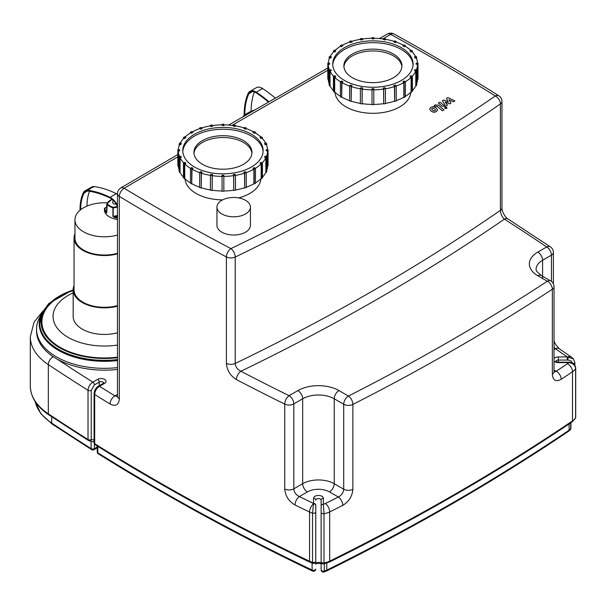 <?xml version="1.0" encoding="UTF-8"?>
<svg xmlns="http://www.w3.org/2000/svg" width="606" height="606" viewBox="0 0 606 606"><rect width="100%" height="100%" fill="white"/><g stroke="black" fill="none" stroke-linecap="round" stroke-linejoin="round"><path stroke-width="0.91" d="M260.004 163.211L260.898 162.317L262.443 162.832A45.094 26.035 180 0 1 261.55 163.726L260.004 163.211L261.163 163.961A44.647 25.778 180 0 1 255.452 168.301A45.094 26.035 180 0 1 254.202 169.036L252.937 168.309L254.202 167.574L255.459 168.309L255.459 183.254A45.094 26.035 -0 0 1 254.202 183.982L254.202 169.036M261.163 163.961L261.163 178.543L261.55 178.672A45.094 26.035 -0 0 0 262.443 177.778L262.443 162.832M261.55 178.672L261.55 163.726M264.542 157.234L265.004 156.234L266.731 156.507A45.094 26.035 180 0 1 266.269 157.499L264.542 157.234L265.837 157.795A44.647 25.778 180 0 1 262.315 162.794M265.837 157.795L265.837 172.377L266.269 172.445A45.094 26.035 -0 0 0 266.731 171.453L266.731 156.507M266.269 172.445L266.269 157.499M266.246 150.78L266.246 149.75L268.034 149.75A45.094 26.035 180 0 1 268.041 150.265A45.094 26.035 180 0 1 268.034 150.78L266.246 150.78L267.587 151.144A44.647 25.778 180 0 1 266.443 156.462M267.587 151.144L267.587 165.726L268.034 165.726A45.094 26.035 -0 0 0 268.041 165.211L268.041 150.265M268.034 165.726L268.034 150.78M265.004 144.296L264.542 143.296L266.269 143.031A45.094 26.035 180 0 1 266.731 144.031L265.004 144.66L264.542 143.296M266.731 145.576L266.731 144.031M267.572 149.75A44.647 25.778 180 0 0 266.299 144.455L265.004 144.66M260.898 138.213L260.004 137.32L261.55 136.804A45.094 26.035 180 0 1 262.443 137.698L260.898 138.577L260.004 137.32M262.443 138.607L262.443 137.698M265.663 143.122A44.647 25.778 180 0 0 262.057 138.191L260.898 138.577M254.202 132.956L252.937 132.229L254.202 131.494A45.094 26.035 180 0 1 255.459 132.229L254.202 133.32L252.937 132.229M255.459 132.964L255.459 132.229M260.875 137.032A44.647 25.778 180 0 0 255.149 132.775L254.202 133.32M245.377 128.873L243.832 128.358L244.718 127.465A45.094 26.035 180 0 1 246.271 127.98L245.377 129.237L243.832 128.358M246.271 128.646L246.271 127.98M253.558 131.866A44.647 25.778 180 0 0 246.044 128.57L245.377 129.237M235.022 126.253L233.295 125.987L233.757 124.995A45.094 26.035 180 0 1 235.484 125.26L235.022 126.616L233.295 125.987M235.484 125.889L235.484 125.26M244.218 127.964A44.647 25.778 180 0 0 235.37 125.874L235.022 126.616M223.849 125.268L222.061 125.268L222.061 124.238A45.094 26.035 180 0 1 223.849 124.238L223.849 125.631L222.061 125.268M212.608 125.987L210.888 126.253L210.426 125.26A45.094 26.035 180 0 1 212.145 124.995L212.608 126.351L210.888 126.253M210.426 125.26L210.426 125.889M210.888 126.616L210.54 125.874A44.647 25.778 180 0 0 201.684 127.964M202.078 128.358L200.533 128.873L199.639 127.98A45.094 26.035 180 0 1 201.184 127.465L202.078 128.722L200.533 128.873M199.639 127.98L199.639 128.646M200.533 129.237L199.859 128.57A44.647 25.778 180 0 0 192.344 131.866M192.973 132.229L191.708 132.956L190.443 132.229A45.094 26.035 180 0 1 191.708 131.494L192.973 132.229L191.708 132.956M190.443 132.229L190.443 132.964M191.708 133.32L190.761 132.775A44.647 25.778 180 0 0 185.027 137.032M185.906 137.32L185.012 138.213L183.466 137.698A45.094 26.035 180 0 1 184.36 136.804L185.906 137.32L185.012 138.213M183.466 137.698L183.466 138.607M185.012 138.577L183.853 138.191A44.647 25.778 180 0 0 180.24 143.122M181.361 143.296L180.899 144.296L179.179 144.031A45.094 26.035 180 0 1 179.641 143.031L181.361 143.296L180.899 144.296M179.179 144.031L179.179 145.576M180.899 144.66L179.611 144.455A44.647 25.778 180 0 0 178.338 149.75M179.656 149.75L179.656 150.78L177.869 150.78A45.094 26.035 180 0 1 177.861 150.265A45.094 26.035 180 0 1 177.869 149.75L179.656 149.75M179.467 156.462A44.647 25.778 180 0 1 178.315 151.144L179.656 150.78M177.861 150.265L177.861 165.211A45.094 26.035 -0 0 0 177.869 165.726L178.315 165.726L178.315 151.144M177.869 150.78L177.869 165.726M180.899 156.234L181.361 157.234L179.641 157.499A45.094 26.035 180 0 1 179.179 156.507L180.899 156.234M183.588 162.794A44.647 25.778 180 0 1 180.073 157.795L181.361 157.234M179.179 156.507L179.179 171.453A45.094 26.035 -0 0 0 179.641 172.445L180.073 172.377L180.073 157.795M179.641 157.499L179.641 172.445M185.012 162.317L185.906 163.211L184.36 163.726A45.094 26.035 180 0 1 183.466 162.832L185.012 162.317M191.708 169.036L191.708 183.982A45.094 26.035 -0 0 1 190.443 183.254L190.443 168.309L191.708 167.574L192.973 168.309L191.708 169.036A45.094 26.035 180 0 1 190.443 168.309A44.647 25.778 180 0 1 184.747 163.961L185.906 163.211M183.466 162.832L183.466 177.778A45.094 26.035 -0 0 0 184.36 178.672L184.747 178.543L184.747 163.961M184.36 163.726L184.36 178.672M199.639 172.612A44.647 25.778 180 0 1 192.019 169.218L192.973 168.309M191.708 183.982L192.019 169.218M200.533 171.657L202.078 172.172L201.184 173.066A45.094 26.035 180 0 1 199.639 172.551L200.533 171.657M210.426 175.369A44.647 25.778 180 0 1 201.412 173.21L202.078 172.172M199.639 172.551L199.639 187.496A45.094 26.035 -0 0 0 201.184 188.011L201.412 173.21M201.184 173.066L201.184 188.011M210.888 174.278L212.608 174.543L212.145 175.543A45.094 26.035 180 0 1 210.426 175.27L210.888 174.278M222.061 176.399A44.647 25.778 180 0 1 212.267 175.657L212.608 174.543M210.426 175.27L210.426 190.216A45.094 26.035 -0 0 0 212.145 190.489L212.267 175.657M212.145 175.543L212.145 190.489M222.061 175.263L223.849 175.263L223.849 176.293A45.094 26.035 180 0 1 222.061 176.293L222.061 175.263M222.061 176.293L222.061 191.238A45.094 26.035 -0 0 0 223.849 191.238L223.849 176.293M233.295 174.543L235.022 174.278L235.484 175.27A45.094 26.035 180 0 1 233.757 175.543L233.295 174.543L233.643 175.657A44.647 25.778 180 0 1 223.849 176.399M233.643 175.657L233.757 190.489A45.094 26.035 -0 0 0 235.484 190.216L235.484 175.27M233.757 190.489L233.757 175.543M243.832 172.172L245.377 171.657L246.271 172.551A45.094 26.035 180 0 1 244.718 173.066L243.832 172.172L244.498 173.21A44.647 25.778 180 0 1 235.484 175.369M244.498 173.21L244.718 188.011A45.094 26.035 -0 0 0 246.271 187.496L246.271 172.551M244.718 188.011L244.718 173.066M246.271 172.612A44.647 25.778 180 0 0 253.884 169.218L253.884 183.8A44.647 25.778 180 0 1 246.271 187.193M244.498 187.784A44.647 25.778 180 0 1 235.484 189.951M233.643 190.239A44.647 25.778 180 0 1 223.849 190.981M222.061 190.981A44.647 25.778 180 0 1 212.267 190.239M210.426 189.951A44.647 25.778 180 0 1 201.412 187.784M199.639 187.193A44.647 25.778 180 0 1 192.019 183.8M190.443 182.876A44.647 25.778 180 0 1 184.747 178.543M183.466 177.24A44.647 25.778 180 0 1 180.073 172.377M179.179 170.271A44.647 25.778 180 0 1 178.315 165.726M212.426 125.586A44.647 25.778 180 0 1 222.061 124.859M223.849 124.859A44.647 25.778 180 0 1 233.484 125.586M267.587 165.726A44.647 25.778 180 0 1 266.731 170.271M261.163 178.543A44.647 25.778 180 0 1 255.459 182.876M253.884 169.218L252.937 168.309M251.369 134.229A40.178 23.195 180 0 1 263.133 150.629A40.178 23.195 180 0 1 222.955 173.831A40.178 23.195 180 0 1 182.77 150.629A40.178 23.195 180 0 1 207.578 129.199A40.178 23.195 180 0 1 251.369 134.229M265.837 172.377A44.647 25.778 180 0 1 262.443 177.24M243.476 140.607A29.02 16.756 180 0 1 251.975 152.454A29.02 16.756 180 0 1 222.955 169.21A29.02 16.756 180 0 1 193.935 152.454A29.02 16.756 180 0 1 211.85 136.971A29.02 16.756 180 0 1 243.476 140.607M182.807 151.545A40.178 23.195 180 0 1 208.312 130.851A40.178 23.195 180 0 1 251.369 136.047A40.178 23.195 180 0 1 263.102 151.545M268.981 101.747A110.042 63.532 60 0 0 256.406 92.256A11.726 6.772 60 0 0 249.377 91.718A11.726 6.772 60 0 0 248.134 93.43A76.462 44.147 60 0 0 244.18 114.587L244.18 115.481M242.62 116.966A29.467 17.013 180 0 1 244.816 114.958A29.467 17.013 180 0 1 251.134 111.315A29.467 17.013 180 0 1 254.603 110.05M249.377 91.718L256.921 87.362A11.726 6.772 60 0 1 262.724 88.605A110.042 63.532 60 0 1 275.306 98.111M244.816 114.958A75.553 43.624 60 0 1 248.725 94.051A10.825 6.249 60 0 1 249.854 92.483A10.825 6.249 60 0 1 256.361 92.96A109.141 63.009 60 0 1 268.45 102.058M251.134 111.315A75.553 43.624 60 0 1 254.399 91.96M116.079 203.881A2.235 1.288 180 0 1 112.754 202.76L112.921 200.01M104.414 208.585L104.414 208.608A17.248 9.961 0 0 0 106.118 212.698L106.8 212.714L107.186 203.836L106.8 204.328A17.248 9.961 0 0 0 112.905 207.85L112.905 216.236L114.186 217.357A17.248 9.961 0 0 0 117.488 218.046M106.118 212.698L106.52 212.221A16.801 9.704 180 0 1 104.861 208.237L104.558 208.343M106.747 204.237L106.52 212.221A12.302 7.105 0 0 1 106.739 211.759M117.488 219.508A17.248 9.961 180 0 1 104.414 210.07L104.414 208.608L106.739 207.154M117.488 217.418A16.801 9.704 180 0 1 114.382 216.759L114.186 217.357M117.488 216.062A12.302 7.105 0 0 1 114.382 216.759L113.193 216.266L113.193 207.881A11.855 6.848 0 0 0 117.488 207.017M117.488 205.411A11.726 6.772 -120 0 0 110.262 197.427A110.042 63.532 -120 0 0 87.984 190.269A11.726 6.772 -120 0 0 84.499 191.178A11.726 6.772 -120 0 0 83.325 192.738A57.487 33.186 -120 0 0 80.022 209.365L80.022 210.252M117.488 235.045A29.467 17.013 180 0 1 83.575 231.833A29.467 17.013 180 0 1 74.947 219.804A29.467 17.013 180 0 1 80.659 209.729A29.467 17.013 180 0 1 86.976 206.085A29.467 17.013 180 0 1 107.247 202.866M117.488 253.27A29.467 17.013 180 0 1 83.575 250.058A29.467 17.013 180 0 1 74.947 238.029L74.947 219.804M89.544 191.284A56.585 32.671 -120 0 0 86.976 206.085M117.488 206.752A10.825 6.249 -120 0 0 110.307 198.185A109.141 63.009 -120 0 0 88.211 191.087A10.825 6.249 -120 0 0 84.976 191.935A10.825 6.249 -120 0 0 83.908 193.367A56.585 32.671 -120 0 0 80.659 209.729M117.488 194.291A11.726 6.772 -120 0 0 116.579 193.784A110.042 63.532 -120 0 0 94.294 186.618A11.726 6.772 -120 0 0 92.044 186.815L84.499 191.178M117.488 253.846A30.361 17.529 180 0 1 82.946 250.422A30.361 17.529 180 0 1 74.053 238.029A30.361 17.529 180 0 1 74.947 233.81M117.488 305.606A30.361 17.529 180 0 1 82.946 302.182A30.361 17.529 180 0 1 74.053 289.789L74.053 238.029M117.488 306.174A31.254 18.044 180 0 1 82.318 302.545A31.254 18.044 180 0 1 73.159 289.789A31.254 18.044 180 0 1 74.053 285.509M117.488 332.785A31.254 18.044 180 0 1 82.318 329.156A31.254 18.044 180 0 1 73.159 316.4L73.159 289.789M40.769 315.559A67.857 39.178 0 0 0 36.557 329.156L36.557 330.982A67.857 39.178 0 0 0 56.426 358.684A67.857 39.178 0 0 0 117.488 369.425M42.026 312.794A65.183 37.633 0 0 0 41.897 313.044L39.322 318.074A67.857 39.178 0 0 0 56.426 356.858A67.857 39.178 0 0 0 117.488 367.6A67.857 39.178 0 0 1 56.426 356.858A67.857 39.178 0 0 1 36.557 329.156M409.951 76.636L410.845 75.742L412.391 76.258A45.094 26.035 180 0 1 411.497 77.151L409.951 76.636L411.11 77.386A44.647 25.778 180 0 1 405.406 81.727A45.094 26.035 180 0 1 404.149 82.461L402.892 81.734L404.149 81.007L405.414 81.734L405.414 96.68A45.094 26.035 -0 0 1 404.149 97.407L404.149 82.461M411.11 77.386L411.11 91.968L411.497 92.097A45.094 26.035 -0 0 0 412.391 91.203L412.391 76.258M411.497 92.097L411.497 77.151M414.496 70.66L414.958 69.667L416.678 69.932A45.094 26.035 180 0 1 416.216 70.925L414.496 70.66L415.784 71.228A44.647 25.778 180 0 1 412.269 76.22M415.784 71.228L415.784 85.81L416.216 85.87A45.094 26.035 -0 0 0 416.678 84.878L416.678 69.932M416.216 85.87L416.216 70.925M416.201 64.206L416.201 63.175L417.988 63.175A45.094 26.035 180 0 1 417.996 63.691A45.094 26.035 180 0 1 417.988 64.206L416.201 64.206L417.542 64.569A44.647 25.778 180 0 1 416.39 69.887M417.542 64.569L417.542 79.151L417.988 79.151A45.094 26.035 -0 0 0 417.996 78.636L417.996 63.691M417.988 79.151L417.988 64.206M414.958 57.721L414.496 56.722L416.216 56.456A45.094 26.035 180 0 1 416.678 57.456L414.958 58.085L414.496 56.722M416.678 59.002L416.678 57.456M417.526 63.175A44.647 25.778 180 0 0 416.254 57.888L414.958 58.085M410.845 51.639L409.951 50.745L411.497 50.23A45.094 26.035 180 0 1 412.391 51.124L410.845 52.002L409.951 50.745M412.391 52.033L412.391 51.124M415.618 56.555A44.647 25.778 180 0 0 412.004 51.616L410.845 52.002M404.149 46.382L402.892 45.655L404.149 44.927A45.094 26.035 180 0 1 405.414 45.655L404.149 46.745L402.892 45.655M405.414 46.389L405.414 45.655M410.83 50.457A44.647 25.778 180 0 0 405.096 46.2L404.149 46.745M395.324 42.306L393.779 41.784L394.673 40.897A45.094 26.035 180 0 1 396.218 41.413L395.324 42.67L393.779 41.784M396.218 42.079L396.218 41.413M403.513 45.291A44.647 25.778 180 0 0 395.998 41.996L395.324 42.67M384.969 39.678L383.25 39.413L383.712 38.42A45.094 26.035 180 0 1 385.431 38.686L384.969 40.049L383.25 39.413M385.431 39.322L385.431 38.686M394.173 41.397A44.647 25.778 180 0 0 385.318 39.299L384.969 40.049M373.796 38.693L372.008 38.693L372.008 37.663A45.094 26.035 180 0 1 373.796 37.663L373.796 39.064L372.008 38.693M362.562 39.413L360.835 39.678L360.373 38.686A45.094 26.035 180 0 1 362.1 38.42L362.562 39.776L360.835 39.678M360.373 38.686L360.373 39.322M360.835 40.049L360.487 39.299A44.647 25.778 180 0 0 351.639 41.397M352.025 41.784L350.48 42.306L349.586 41.413A45.094 26.035 180 0 1 351.139 40.897L352.025 42.155L350.48 42.306M349.586 41.413L349.586 42.079M350.48 42.67L349.813 41.996A44.647 25.778 180 0 0 342.299 45.291M342.92 45.655L341.655 46.382L340.398 45.655A45.094 26.035 180 0 1 341.655 44.927L342.92 45.655L341.655 46.382M340.398 45.655L340.398 46.389M341.655 46.745L340.708 46.2A44.647 25.778 180 0 0 334.982 50.457M335.853 50.745L334.959 51.639L333.414 51.124A45.094 26.035 180 0 1 334.307 50.23L335.853 50.745L334.959 51.639M333.414 51.124L333.414 52.033M334.959 52.002L333.8 51.616A44.647 25.778 180 0 0 330.194 56.555M331.315 56.722L330.853 57.721L329.126 57.456A45.094 26.035 180 0 1 329.588 56.456L331.315 56.722L330.853 57.721M329.126 57.456L329.126 59.002M330.853 58.085L329.558 57.888A44.647 25.778 180 0 0 328.285 63.175M329.611 63.175L329.611 64.206L327.823 64.206A45.094 26.035 180 0 1 327.816 63.691A45.094 26.035 180 0 1 327.823 63.175L329.611 63.175M329.414 69.887A44.647 25.778 180 0 1 328.27 64.569L329.611 64.206M327.816 63.691L327.816 78.636A45.094 26.035 -0 0 0 327.823 79.151L328.27 79.151L328.27 64.569M327.823 64.206L327.823 79.151M330.853 69.667L331.315 70.66L329.588 70.925A45.094 26.035 180 0 1 329.126 69.932L330.853 69.667M333.542 76.22A44.647 25.778 180 0 1 330.02 71.228L331.315 70.66M329.126 69.932L329.126 84.878A45.094 26.035 -0 0 0 329.588 85.87L330.02 85.81L330.02 71.228M329.588 70.925L329.588 85.87M334.959 75.742L335.853 76.636L334.307 77.151A45.094 26.035 180 0 1 333.414 76.258L334.959 75.742M340.405 81.727A44.647 25.778 180 0 1 334.694 77.386L335.853 76.636M333.414 76.258L333.414 91.203A45.094 26.035 -0 0 0 334.307 92.097L334.694 91.968L334.694 77.386M334.307 77.151L334.307 92.097M341.655 81.007L342.92 81.734L341.655 82.461A45.094 26.035 180 0 1 340.398 81.734L341.655 81.007M349.586 86.037A44.647 25.778 180 0 1 341.973 82.643L342.92 81.734M340.398 81.734L340.398 96.68A45.094 26.035 -0 0 0 341.655 97.407L341.973 82.643M341.655 82.461L341.655 97.407M350.48 85.082L352.025 85.597L351.139 86.491A45.094 26.035 180 0 1 349.586 85.976L350.48 85.082M360.373 88.794A44.647 25.778 180 0 1 351.359 86.635L352.025 85.597M349.586 85.976L349.586 100.922A45.094 26.035 -0 0 0 351.139 101.437L351.359 86.635M351.139 86.491L351.139 101.437M360.835 87.703L362.562 87.968L362.1 88.968A45.094 26.035 180 0 1 360.373 88.703L360.835 87.703M372.008 89.824A44.647 25.778 180 0 1 362.214 89.082L362.562 87.968M360.373 88.703L360.373 103.649A45.094 26.035 -0 0 0 362.1 103.914L362.214 89.082M362.1 88.968L362.1 103.914M372.008 88.688L373.796 88.688L373.796 89.718A45.094 26.035 180 0 1 372.008 89.718L372.008 88.688M372.008 89.718L372.008 104.664A45.094 26.035 -0 0 0 373.796 104.664L373.796 89.718M383.25 87.968L384.969 87.703L385.431 88.703A45.094 26.035 180 0 1 383.712 88.968L383.25 87.968L383.59 89.082A44.647 25.778 180 0 1 373.796 89.824M383.59 89.082L383.712 103.914A45.094 26.035 -0 0 0 385.431 103.649L385.431 88.703M383.712 103.914L383.712 88.968M393.779 85.597L395.324 85.082L396.218 85.976A45.094 26.035 180 0 1 394.673 86.491L393.779 85.597L394.445 86.635A44.647 25.778 180 0 1 385.431 88.794M394.445 86.635L394.673 101.437A45.094 26.035 -0 0 0 396.218 100.922L396.218 85.976M394.673 101.437L394.673 86.491M396.218 86.037A44.647 25.778 180 0 0 403.838 82.643L403.838 97.225A44.647 25.778 180 0 1 396.218 100.619M394.445 101.217A44.647 25.778 180 0 1 385.431 103.376M383.59 103.664A44.647 25.778 180 0 1 373.796 104.406M372.008 104.406A44.647 25.778 180 0 1 362.214 103.664M360.373 103.376A44.647 25.778 180 0 1 351.359 101.217M349.586 100.619A44.647 25.778 180 0 1 341.973 97.225M340.398 96.301A44.647 25.778 180 0 1 334.694 91.968M333.414 90.665A44.647 25.778 180 0 1 330.02 85.81M329.126 83.696A44.647 25.778 180 0 1 328.27 79.151M362.373 39.011A44.647 25.778 180 0 1 372.008 38.284M373.796 38.284A44.647 25.778 180 0 1 383.439 39.011M417.542 79.151A44.647 25.778 180 0 1 416.678 83.696M411.11 91.968A44.647 25.778 180 0 1 405.414 96.301M403.838 82.643L402.892 81.734M401.316 47.654A40.178 23.195 180 0 1 413.087 64.054A40.178 23.195 180 0 1 372.902 87.256A40.178 23.195 180 0 1 332.724 64.054A40.178 23.195 180 0 1 357.525 42.625A40.178 23.195 180 0 1 401.316 47.654M415.784 85.81A44.647 25.778 180 0 1 412.391 90.665M393.423 54.032A29.02 16.756 180 0 1 401.922 65.88A29.02 16.756 180 0 1 372.902 82.636A29.02 16.756 180 0 1 343.882 65.88A29.02 16.756 180 0 1 361.797 50.404A29.02 16.756 180 0 1 393.423 54.032M332.755 64.971A40.178 23.195 180 0 1 358.26 44.276A40.178 23.195 180 0 1 401.316 49.48A40.178 23.195 180 0 1 413.05 64.971M260.875 178.815A37.951 21.907 180 0 1 238.688 197.904M222.622 199.882A37.951 21.907 180 0 1 185.035 178.815M193.981 153.363A29.02 16.756 180 0 1 202.434 142.433A29.02 16.756 180 0 1 233.325 138.63A29.02 16.756 180 0 1 251.929 153.363M410.823 92.241A37.951 21.907 180 0 1 372.902 113.307A37.951 21.907 180 0 1 334.982 92.241M401.876 66.789A29.02 16.756 0 0 0 383.272 52.055A29.02 16.756 0 0 0 352.381 55.858A29.02 16.756 0 0 0 343.928 66.789M117.458 396.582L114.958 395.892A2225.543 1284.902 180 0 1 99.482 386.317A2.235 1.288 -120 0 0 98.369 386.211A2.235 1.288 -120 0 0 98.361 386.211A2.235 1.288 -120 0 0 98.354 386.211C95.687 388.022 94.256 390.491 94.089 393.612L94.089 393.612A2.235 1.288 180 0 1 94.089 393.605L94.089 442.819A2.235 1.288 0 0 0 94.68 443.698L94.68 394.483C94.975 390.999 96.574 388.272 99.482 386.317L104.573 383.378A2.235 1.288 -120 0 0 103.452 383.272L98.361 386.211M575.7 368.084C575.155 364.289 572.822 362.335 568.701 362.206L568.701 362.615C572.768 363.092 575.071 365.039 575.609 368.448L575.609 417.663A2.235 1.288 0 0 0 575.7 417.292L575.7 368.077A2.235 1.288 180 0 1 575.7 368.084A2.235 1.288 180 0 1 575.609 368.448A15.627 9.022 0 0 1 572.503 371.736L572.503 420.943A2232.239 1288.773 180 0 1 329.687 561.133A2.235 1.189 63.7 0 1 329.225 562.156C416.398 519.024 497.337 472.294 572.056 421.958A2.235 1.386 -124 0 0 572.503 420.943A15.627 9.022 180 0 0 575.609 417.663A2.235 1.75 27.4 0 1 575.45 418.314A2.235 2.235 0 0 0 575.7 417.292M567.269 360.055L567.269 356.942L558.368 356.942L558.368 360.055L567.86 360.07C570.647 360.282 572.231 361.494 572.617 363.698M574.852 362.403A2.235 1.288 180 0 1 574.852 362.411L573.397 358.858L567.269 356.942A2225.543 1284.902 180 0 0 555.391 348.738A6.696 4.181 124.4 0 1 559.171 348.685L555.702 344.655L554.028 340.936M321.127 512.479A2.235 1.288 180 0 0 323.998 513.714A15.627 9.022 0 0 0 329.687 511.918A2232.239 1288.773 0 0 0 342.746 505.412A6.696 3.591 -116.7 0 0 338.353 497.026A2225.543 1284.902 180 0 1 325.331 503.518A6.696 3.56 63.7 0 1 329.687 511.918L329.687 561.133A15.627 9.022 180 0 1 323.998 562.921A2.235 0.523 -99.8 0 1 323.74 563.891A2.235 2.235 0 0 1 321.127 561.686A2.235 1.288 0 0 0 323.998 562.921L323.998 513.714L323.362 504.26A2.235 1.826 180 0 0 321.127 506.078L321.127 569.875A2.235 1.288 0 0 0 324.316 571.034L324.316 563.785M325.331 503.518A8.931 5.159 180 0 1 323.362 504.26L323.362 498.291A2.235 1.826 180 0 0 321.127 500.117L321.127 562.58A2.235 1.288 180 0 0 322.627 563.8M323.362 498.291A4.909 2.833 0 0 0 318.445 495.458A4.909 2.833 0 0 0 313.537 498.291L313.537 503.434A2.235 1.826 0 0 1 315.771 505.252L315.771 560.497M94.089 393.612A2.235 1.288 180 0 0 94.68 394.483A2232.239 1288.773 0 0 0 110.087 404.013C115.685 406.793 118.776 405.02 119.337 398.703L119.337 196.397A2232.239 1288.773 0 0 0 226.394 256.936L226.394 363.373C227 370.364 230.341 375.773 236.416 379.583A2232.239 1288.773 0 0 0 284.737 404.096L284.737 489.027A6.696 3.863 0 0 0 293.819 488.822C294.137 492.284 295.97 494.867 299.326 496.572A2225.543 1284.902 180 0 0 313.537 503.434L312.537 513.138L312.537 562.353A2.235 1.288 0 0 0 315.771 561.201L315.771 505.252M94.089 439.971L91.241 439.555L91.241 390.347L94.4 384.878A2.235 1.288 -120 0 0 92.824 382.144C89.915 384.09 88.309 386.817 88.022 390.302L88.022 439.517A2.235 1.288 0 0 0 91.241 439.555A2.235 1.288 60 0 1 90.779 440.577L90.756 440.342M90.938 440.501L91.18 448.629A2.235 1.288 0 0 0 94.4 448.667A2.235 1.288 60 0 1 93.938 449.69L97.248 447.781M284.737 489.027C285.335 495.973 288.759 501.298 295.016 504.995A2232.239 1288.773 0 0 0 309.552 512.017A15.627 9.022 0 0 0 312.537 513.138A2.235 1.288 180 0 0 315.771 511.987M554.028 370.031L556.172 371.266A6.696 4.128 56.4 0 1 561.224 379.273A2232.239 1288.773 0 0 0 572.503 371.736A6.696 4.151 -124 0 0 567.413 363.751A2225.543 1284.902 180 0 1 556.172 371.266L554.043 372.084M342.746 505.412C348.889 501.685 352.268 496.329 352.874 489.353L352.874 404.422A6.696 3.613 -117 0 0 348.45 396.051A6.696 3.863 120 0 0 343.716 404.255A6.696 3.863 0 0 0 352.874 404.422A2232.239 1288.773 0 0 0 552.354 289.251A6.696 3.863 0 0 0 554.028 286.699A6.696 6.696 0 0 0 550.68 280.896A6.696 3.863 120 0 0 547.332 281.229A6.696 4.106 56.8 0 1 552.354 289.251L552.354 374.19C552.892 380.485 555.846 382.181 561.224 379.273M295.016 504.995A6.696 3.522 116 0 1 299.326 496.572L307.401 491.913A6.696 3.863 60 0 1 302.667 483.717L302.667 398.778A22.324 12.885 180 0 1 334.232 398.778L343.716 404.255L343.716 489.186C343.397 492.663 341.61 495.276 338.353 497.026L329.497 491.913A6.696 3.863 120 0 0 334.232 483.717A22.324 12.885 0 0 0 302.667 483.717L293.819 488.822L293.819 403.884A6.696 3.863 -120 0 0 289.085 395.688A6.696 3.553 116.2 0 0 284.737 404.096A6.696 3.863 0 0 0 293.819 403.884L302.667 398.778A6.696 3.863 -120 0 0 297.932 390.575L289.085 395.688A2225.543 1284.902 180 0 1 240.915 371.243A6.696 3.666 117.6 0 0 236.416 379.583M554.028 347.299L555.391 348.738L554.028 349.526M110.087 404.013A6.696 3.977 -58.5 0 1 114.958 395.892A22329.055 12891.559 0 0 1 117.488 394.408M550.445 246.877L507.964 218.963A6.696 4.053 122.5 0 0 504.366 219.145A2225.543 1284.902 180 0 1 546.695 246.953A6.696 3.863 60 0 1 551.43 255.156A6.696 3.863 0 0 0 553.392 252.422A6.696 6.696 0 0 0 550.445 246.877A6.696 4.159 124.1 0 0 546.695 246.953L537.848 252.058A6.696 3.863 60 0 1 542.582 260.262L551.43 255.156L551.43 281.404M226.394 363.373A6.696 3.863 0 0 0 235.211 363.486A2116.16 1221.757 180 0 0 500.404 210.38C500.654 213.918 501.973 216.842 504.366 219.145A2122.856 1225.62 0 0 1 240.915 371.243C237.454 369.554 235.552 366.963 235.211 363.486L235.211 257.05A6.696 3.507 -115.8 0 0 230.916 248.611A6.696 3.697 117.9 0 0 226.394 256.936A6.696 3.863 0 0 0 235.211 257.05A2116.16 1221.757 0 0 0 500.404 103.944A6.696 3.863 0 0 0 501.965 101.46A6.696 6.696 0 0 0 498.836 95.793A6.696 4.03 122.2 0 0 495.269 95.99A6.696 4.197 55.4 0 1 500.404 103.944L500.404 210.38A6.696 3.863 0 0 0 501.965 207.903L501.965 101.46M250.429 207.131L250.429 225.356A16.741 9.666 180 0 1 240.097 234.287A16.741 9.666 180 0 1 221.849 232.189A16.741 9.666 180 0 1 216.948 225.356L216.948 207.131A16.741 9.666 180 0 1 233.689 197.465A16.741 9.666 180 0 1 250.429 207.131A16.741 9.666 180 0 1 240.097 216.062A16.741 9.666 180 0 1 221.849 213.963A16.741 9.666 180 0 1 216.948 207.131M73.159 292.88A51.343 29.641 0 0 0 68.107 337.36A51.343 29.641 0 0 0 117.488 345.064M73.159 290.615A62.501 36.087 0 0 0 60.214 347.382A62.501 36.087 0 0 0 117.488 357.154M73.159 289.706L48.775 303.5L42.011 312.817L39.678 323.687A64.736 37.375 0 0 0 58.638 350.116A64.736 37.375 0 0 0 117.488 360.297M41.897 313.044A65.183 37.633 0 0 0 58.32 350.298A65.183 37.633 0 0 0 117.488 360.555M446.425 98.407L448.326 101.944L443.751 99.945L442.357 100.755L445.107 104.989L444.615 105.277L443.584 105.209L439.971 102.126L438.373 103.05L442.077 106.201L445.418 106.376L447.523 105.156L445.168 101.952L449.667 103.914L450.909 103.194L449.031 99.725L453.243 101.853L454.886 100.899L447.819 97.596L446.425 98.407M435.616 110.125L434.744 108.853L433.116 107.989L431.631 108.845L432.525 110.133L434.138 110.981L435.623 110.042M437.608 110.057L436.335 107.929L433.608 106.626L430.995 107.224L429.646 108.913L430.927 111.049L433.646 112.345L436.267 111.739L437.623 109.86M443.986 109.898L438.426 105.133L435.085 104.952L434.176 105.474L435.267 106.406L436.911 106.126L442.395 110.822L443.986 109.898M444.865 107.315L444.865 108.436L446.804 108.436L446.804 107.315L444.865 107.315L444.865 108.436M446.804 108.436L446.804 107.315M256.406 92.256A30.361 16.241 -56.6 0 1 262.724 88.605M252.407 91.582A29.467 22.157 23.7 0 0 248.725 94.051M112.905 216.236L113.193 216.266A11.855 6.848 180 0 0 117.488 215.403M117.344 206.396A11.408 6.59 180 0 1 113.125 207.267A16.801 9.704 180 0 1 107.186 203.836A11.408 6.59 180 0 1 112.095 199.313M83.908 193.367A29.467 22.346 -154.6 0 1 87.325 191.041M94.294 186.618A30.361 22.634 97.7 0 0 87.984 190.269M116.579 193.784A30.361 18.725 116.3 0 0 110.262 197.427M554.028 361.1A4.909 2.833 0 0 0 558.368 362.615L558.368 362.206L555.694 361.6M555.702 361.449A2.682 1.545 180 0 1 558.368 360.055L558.368 362.206L568.701 362.206M558.368 356.942A4.909 2.833 0 0 0 554.028 358.449M558.368 362.615L568.701 362.615A8.931 5.159 180 0 1 567.413 363.751M574.852 365.236L574.852 362.411A2.235 1.288 180 0 1 573.321 363.63M573.397 358.858L571.337 357.078A6.696 4.212 -55.1 0 0 568.034 356.889L567.86 360.07M570.716 422.859L570.716 428.783A2.235 1.288 0 0 0 570.928 428.23L570.928 422.715M570.42 429.646L568.663 431.214A2.235 1.386 56 0 0 569.11 430.207A11.158 6.446 180 0 0 570.716 428.783A2.235 1.644 39.5 0 1 570.42 429.646A2.235 2.235 0 0 0 570.928 428.23M321.127 569.875A2.235 2.235 0 0 0 323.952 572.026L326.323 571.132A2.235 1.189 63.7 0 0 326.785 570.11A2227.77 1286.19 180 0 0 569.11 430.207L569.11 423.935M313.537 498.291A2.235 1.826 -0 0 1 315.771 500.117A2.682 1.545 180 0 1 318.445 498.571A2.682 1.545 180 0 1 321.127 500.117M321.127 563.906L321.127 563.906A2.682 1.545 0 0 0 318.445 562.36A2.682 1.545 0 0 0 315.771 563.906L315.771 563.906M323.952 572.026A2.235 0.78 -105.4 0 0 324.316 571.034A11.158 6.446 180 0 0 326.785 570.11L326.785 563.141M315.771 569.049A2.235 1.288 180 0 1 314.484 570.216A2.235 1.288 180 0 1 312.113 570.041A2.235 1.167 115.6 0 0 312.575 571.064A2.235 2.235 0 0 0 315.771 569.049M315.332 562.519A2.235 1.288 0 0 0 315.771 561.754M312.113 563.095L312.113 570.041A2227.77 1286.19 180 0 1 97.839 452.811L97.839 446.402M315.771 505.616A2.235 1.72 180 0 0 313.393 503.904A6.696 3.492 -64.4 0 0 309.552 512.017L309.552 561.224A2.235 1.167 115.6 0 0 310.014 562.247L312.916 563.345A2.235 2.235 0 0 0 315.771 561.201M94.089 442.819A2.235 2.235 0 0 0 95.142 444.713A2.235 1.341 -58 0 1 94.68 443.698A2232.239 1288.773 180 0 0 309.552 561.224A15.627 9.022 180 0 0 312.537 562.353A2.235 0.818 106.1 0 0 312.916 563.345M98.301 453.826A2.235 1.341 -58 0 1 97.839 452.811A2.235 1.288 0 0 1 97.248 451.932A2.235 2.235 0 0 0 98.301 453.826C165.241 495.64 236.666 534.719 312.575 571.064M91.241 390.347A2.235 1.288 180 0 1 88.022 390.302A2232.239 1288.773 0 0 1 48.336 364.615A6.696 4.128 -56.4 0 1 53.222 356.699M104.573 383.378A4.909 2.833 0 0 0 104.573 379.371A4.909 2.833 0 0 0 97.627 379.371A2.235 1.288 60 0 1 99.202 382.106A2.682 1.545 180 0 1 101.997 381.742A2.682 1.545 180 0 1 103.762 383.045M97.627 379.371L92.824 382.144A2225.543 1284.902 180 0 1 57.04 359.032M94.4 384.878L99.202 382.106L99.202 385.727M97.248 447.023L94.4 448.667L94.4 443.963M94.089 441.532A2.235 1.288 180 0 1 91.18 441.335A2227.77 1286.19 0 0 1 90.302 440.782M91.635 449.644L52.161 424.086A2.235 1.379 -56.4 0 1 51.707 423.071A2227.77 1286.19 180 0 0 91.18 448.629A2.235 1.341 122.2 0 0 91.635 449.644A2.235 2.235 0 0 0 93.938 449.69M88.476 440.532L48.791 414.837A2.235 1.379 -56.4 0 1 48.336 413.83A2232.239 1288.773 180 0 0 88.022 439.517A2.235 1.341 122.2 0 0 88.476 440.532A2.235 2.235 0 0 0 90.779 440.577M35.284 401.755A69.198 39.951 180 0 0 51.707 423.071L51.707 416.776M48.336 413.83A73.667 42.526 180 0 1 30.3 385.946L30.3 336.739A73.667 42.526 0 0 0 48.336 364.615L48.336 413.83M552.354 374.19A6.696 3.863 0 0 0 554.028 371.63L553.907 372.364M537.848 252.058A29.02 16.756 0 0 0 537.848 275.753L547.332 281.229A2225.543 1284.902 180 0 1 348.45 396.051L338.966 390.575A6.696 3.863 -60 0 0 334.232 398.778L334.232 483.717L343.716 489.186A6.696 3.863 0 0 0 352.874 489.353M117.359 397.074L117.488 396.036A6.696 3.863 0 0 0 119.337 398.703M307.401 491.913A15.627 9.022 180 0 1 329.497 491.913M387.416 34.019A6.696 3.833 60.4 0 1 390.718 34.375A6.696 3.772 -61.1 0 1 393.953 33.974A6.696 6.696 0 0 0 387.416 34.019L379.417 38.557M117.488 193.723A6.696 3.863 0 0 0 119.337 196.397A6.696 3.954 -58.8 0 1 124.185 188.254A6.696 3.901 -120.4 0 0 120.791 187.951A6.696 6.696 0 0 0 117.488 193.723L117.488 396.036M382.727 38.913A22315.662 12883.825 180 0 1 390.718 34.375A2225.543 1284.902 180 0 1 495.269 95.99A2109.463 1217.886 180 0 1 230.916 248.611A2225.543 1284.902 180 0 1 124.185 188.254A22315.662 12883.825 180 0 1 177.861 156.848M231.992 125.389A22315.662 12883.825 180 0 1 327.816 70.228M537.848 275.753A6.696 3.863 -60 0 1 541.196 275.419L536.598 271.261L536.045 269.375A22.324 12.885 180 0 1 542.582 260.262L542.582 278.487M338.966 390.575A29.02 16.756 0 0 0 297.932 390.575M73.159 290.024A63.395 36.602 0 0 0 59.585 347.746A63.395 36.602 0 0 0 117.488 357.684M39.678 322.96A64.736 37.375 0 0 0 58.638 349.389A64.736 37.375 0 0 0 117.488 359.563M106.739 212.585L106.739 204.199A0.447 0.447 0 0 1 106.754 204.086L111.996 199.238M106.739 207.01L104.641 208.222A0.447 0.447 0 0 0 104.414 208.608L104.414 210.062M315.718 564.133C314.362 563.709 321.377 562.822 321.172 564.133M97.248 446.031L97.248 451.932M95.142 444.713C162.264 486.641 233.893 525.819 310.014 562.247M326.323 571.132C413.315 528.091 494.095 481.452 568.663 431.214M323.74 563.891L329.225 562.156M575.45 418.314L572.056 421.958M48.791 414.837C36.769 406.747 30.611 397.112 30.3 385.946M52.161 424.086L40.86 413.762L35.239 401.687M42.912 311.067L34.072 322.165L30.3 336.739M571.337 357.078L559.171 348.685M507.964 218.963C505.601 217.857 501.851 211.706 501.965 207.903M498.836 95.793C465.067 74.508 430.108 53.904 393.953 33.974M327.816 67.978L228.629 125.063M177.861 154.56L120.791 187.951M553.392 283.85L553.392 252.422M554.028 371.63L554.028 286.699M541.196 275.419L550.68 280.896"/></g></svg>
